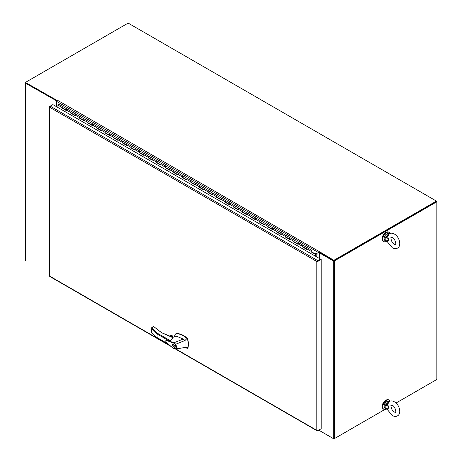 <?xml version="1.0" encoding="UTF-8"?>
<svg xmlns="http://www.w3.org/2000/svg" width="462" height="462" viewBox="0 0 462 462"><rect width="100%" height="100%" fill="white"/><g stroke="black" fill="none" stroke-linecap="round" stroke-linejoin="round"><path stroke-width="0.69" d="M319.421 258.489L319.421 253.112A0.866 0.502 -60 0 1 320.033 252.05L57.201 100.098L56.711 100.254L25.41 82.421A0.866 0.502 180 0 0 25.156 82.773A0.866 0.502 180 0 0 25.41 83.125L56.531 100.832M25.156 82.773L25.156 260.441A0.866 0.502 0 0 0 25.41 260.793L25.612 260.909M25.728 82.773L56.612 100.67L25.612 82.773L25.612 82.3L128.153 23.1L436.44 201.091L333.899 260.291L320.16 252.125M56.3 106.578L56.3 100.964M319.548 429.706L319.548 430.619L333.287 438.548A0.866 0.502 0 0 0 334.511 438.548L384.679 409.58L333.899 438.9L319.958 430.85M390.927 405.977L392.232 405.22L390.927 405.977M436.44 379.7L396.009 403.037L436.844 379.464L436.844 201.796L334.511 260.874A0.866 0.502 180 0 1 333.287 260.874L319.548 252.945L319.958 252.714L333.691 260.643M436.844 201.796L436.44 201.091M334.101 260.643L436.44 201.559L333.899 260.759L319.958 252.714L319.958 252.24M319.548 258.564L319.548 252.945M385.764 400.3A4.551 2.628 120 0 0 385.51 400.433A4.551 2.628 120 0 0 382.305 406.3M390.032 401.137A5.307 3.067 120 0 0 389.195 400.144A5.307 3.067 120 0 0 386.538 400.41A5.307 3.067 120 0 0 383.073 405.087A5.307 3.067 120 0 0 383.887 409.338A5.307 3.067 120 0 0 386.538 409.078A5.307 3.067 120 0 0 386.602 409.043M389.195 400.144L388.698 399.861A5.307 3.067 120 0 0 386.047 400.127A5.307 3.067 120 0 0 382.576 404.804A5.307 3.067 120 0 0 383.391 409.055L383.887 409.338M385.764 232.536A4.551 2.628 120 0 0 382.293 238.242A4.551 2.628 120 0 0 382.305 238.536M390.032 233.374A5.307 3.067 120 0 0 389.195 232.386A5.307 3.067 120 0 0 385.1 233.807A5.307 3.067 120 0 0 382.784 239.149A5.307 3.067 120 0 0 383.887 241.58A5.307 3.067 120 0 0 386.602 241.28M389.195 232.386L388.698 232.097A5.307 3.067 120 0 0 384.609 233.524A5.307 3.067 120 0 0 382.293 238.866A5.307 3.067 120 0 0 383.391 241.291L383.887 241.58M436.694 201.709L436.44 201.265M436.29 201.646L436.694 201.409M57.045 100.063L57.045 100.214A0.866 0.502 120 0 0 56.428 101.276L56.428 106.653M333.899 260.291L333.899 260.759M319.768 430.74A0.866 0.502 -60 0 1 319.6 430.7A0.866 0.502 -60 0 1 319.421 430.307L319.421 429.781M316.089 253.17L315.702 253.846M315.569 253.569L315.742 253.898L316.216 253.326L316.811 253.655L316.811 256.982M315.685 253.632L315.783 253.199M316.002 253.199L316.811 253.655M311.272 251.663L311.007 251.848L311.007 251.27A0.71 0.41 -60 0 1 311.509 250.398A0.71 0.41 -60 0 1 311.867 250.364A0.71 0.41 120 0 0 311.867 250.364A0.71 0.41 120 0 0 311.509 250.398A0.71 0.41 120 0 0 311.047 251.022A0.71 0.41 120 0 0 311.157 251.594L315.448 254.071A0.71 0.41 120 0 0 315.8 254.036L315.8 253.909M316.909 257.039L317.076 253.372L316.17 252.853A0.71 0.41 120 0 0 316.152 252.841A0.71 0.41 120 0 0 315.8 252.876A0.71 0.41 120 0 0 315.338 253.499A0.71 0.41 120 0 0 315.448 254.071M311.879 250.375L307.577 247.886A0.71 0.41 -60 0 1 307.594 247.898M307.559 247.88L303.303 245.42A0.71 0.41 120 0 0 303.286 245.409A0.71 0.41 120 0 0 302.933 245.443A0.71 0.41 120 0 0 302.466 246.073A0.71 0.41 120 0 0 302.575 246.639L306.722 249.03M302.697 246.708L302.431 246.893L306.722 249.37L306.722 248.793A0.71 0.41 -60 0 1 307.218 247.921A0.71 0.41 -60 0 1 307.577 247.886A0.71 0.41 -60 0 0 307.218 247.921A0.71 0.41 -60 0 0 306.756 248.55A0.71 0.41 -60 0 0 306.866 249.116M298.978 242.925L294.721 240.465A0.71 0.41 120 0 0 294.71 240.459A0.71 0.41 120 0 0 294.352 240.494A0.71 0.41 120 0 0 293.89 241.118A0.71 0.41 120 0 0 293.999 241.69L298.14 244.08M298.285 244.161A0.71 0.41 -60 0 1 298.181 243.595A0.71 0.41 -60 0 1 298.643 242.972A0.71 0.41 -60 0 1 298.995 242.931A0.71 0.41 -60 0 1 299.012 242.943M290.402 237.97L286.145 235.516A0.71 0.41 120 0 0 286.128 235.505A0.71 0.41 120 0 0 285.776 235.539A0.71 0.41 120 0 0 285.308 236.163A0.71 0.41 120 0 0 285.418 236.735L289.558 239.125M289.709 239.212A0.71 0.41 -60 0 1 289.599 238.64A0.71 0.41 -60 0 1 290.061 238.017A0.71 0.41 -60 0 1 290.419 237.982A0.71 0.41 -60 0 1 290.436 237.994L307.577 247.886M281.82 233.021L277.564 230.561A0.71 0.41 120 0 0 277.547 230.55A0.71 0.41 120 0 0 277.194 230.584A0.71 0.41 120 0 0 276.732 231.214A0.71 0.41 120 0 0 276.842 231.78L280.983 234.17M281.127 234.257A0.71 0.41 -60 0 1 281.023 233.691A0.71 0.41 -60 0 1 281.485 233.062A0.71 0.41 -60 0 1 281.837 233.027A0.71 0.41 -60 0 1 281.855 233.039M273.244 228.066L268.988 225.606A0.71 0.41 120 0 0 268.971 225.6A0.71 0.41 120 0 0 268.613 225.635A0.71 0.41 120 0 0 268.151 226.259A0.71 0.41 120 0 0 268.26 226.825L272.401 229.221M272.551 229.302A0.71 0.41 -60 0 1 272.441 228.736A0.71 0.41 -60 0 1 272.903 228.113A0.71 0.41 -60 0 1 273.261 228.072A0.71 0.41 -60 0 1 273.273 228.084L290.419 237.982A0.71 0.41 -60 0 0 290.061 238.017A0.71 0.41 -60 0 0 289.558 238.883L289.558 239.46L285.273 236.989L285.273 236.411A0.71 0.41 -60 0 1 285.776 235.539A0.71 0.41 -60 0 1 286.128 235.505M263.969 224.353A0.71 0.41 -60 0 1 263.86 223.781A0.71 0.41 -60 0 1 264.328 223.158A0.71 0.41 -60 0 1 264.68 223.123L260.406 220.657A0.71 0.41 120 0 0 260.389 220.645A0.71 0.41 120 0 0 260.037 220.68A0.71 0.41 120 0 0 259.575 221.304A0.71 0.41 120 0 0 259.679 221.875L263.825 224.266M259.8 221.945L259.534 222.124L263.825 224.601L263.825 224.024A0.71 0.41 -60 0 1 264.328 223.158A0.71 0.41 -60 0 1 264.68 223.123A0.71 0.41 -60 0 1 264.697 223.134M251.224 216.99L250.953 217.175L250.953 216.597A0.71 0.41 -60 0 1 251.455 215.725A0.71 0.41 -60 0 1 251.813 215.69A0.71 0.41 120 0 0 251.813 215.69A0.71 0.41 120 0 0 251.455 215.725A0.71 0.41 120 0 0 250.993 216.355A0.71 0.41 120 0 0 251.103 216.921L255.243 219.311M255.394 219.398A0.71 0.41 -60 0 1 255.284 218.826A0.71 0.41 -60 0 1 255.746 218.203A0.71 0.41 -60 0 1 256.104 218.168A0.71 0.41 -60 0 1 256.115 218.18M246.812 214.443A0.71 0.41 -60 0 1 246.702 213.877A0.71 0.41 -60 0 1 247.17 213.253A0.71 0.41 -60 0 1 247.522 213.213L256.087 218.162M242.642 212.035L242.377 212.22L246.668 214.697L246.668 214.12A0.71 0.41 -60 0 1 247.17 213.253A0.71 0.41 -60 0 1 247.522 213.213L243.249 210.747A0.71 0.41 120 0 0 243.231 210.741A0.71 0.41 120 0 0 242.879 210.776A0.71 0.41 120 0 0 242.417 211.4A0.71 0.41 120 0 0 242.521 211.966L246.668 214.362M242.377 212.22L242.377 211.642A0.71 0.41 -60 0 1 242.879 210.776A0.71 0.41 -60 0 1 243.231 210.741L247.522 213.213A0.71 0.41 -60 0 1 247.54 213.225M234.061 207.086L233.795 207.265L233.795 206.693A0.71 0.41 -60 0 1 234.298 205.821A0.71 0.41 -60 0 1 234.656 205.786A0.71 0.41 120 0 0 234.656 205.786A0.71 0.41 120 0 0 234.298 205.821A0.71 0.41 120 0 0 233.836 206.445A0.71 0.41 120 0 0 233.945 207.016L238.086 209.407M238.236 209.494A0.71 0.41 -60 0 1 238.126 208.922A0.71 0.41 -60 0 1 238.588 208.298A0.71 0.41 -60 0 1 238.946 208.264A0.71 0.41 -60 0 1 238.958 208.27M229.654 204.539A0.71 0.41 -60 0 1 229.545 203.967A0.71 0.41 -60 0 1 230.012 203.344A0.71 0.41 -60 0 1 230.365 203.309L238.929 208.252M230.347 203.303L226.091 200.843A0.71 0.41 120 0 0 226.074 200.831A0.71 0.41 120 0 0 225.722 200.866A0.71 0.41 120 0 0 225.254 201.496A0.71 0.41 120 0 0 225.364 202.061L229.51 204.452M225.485 202.131L225.219 202.316L229.51 204.793L229.51 204.216A0.71 0.41 -60 0 1 230.012 203.344A0.71 0.41 -60 0 1 230.365 203.309A0.71 0.41 -60 0 1 230.382 203.32M221.772 198.348L217.51 195.888A0.71 0.41 120 0 0 217.498 195.882A0.71 0.41 120 0 0 217.14 195.917A0.71 0.41 120 0 0 216.678 196.541A0.71 0.41 120 0 0 216.788 197.107L220.928 199.503M221.079 199.584A0.71 0.41 -60 0 1 220.969 199.018A0.71 0.41 -60 0 1 221.431 198.394A0.71 0.41 -60 0 1 221.783 198.354A0.71 0.41 -60 0 1 221.8 198.365M213.19 193.393L208.934 190.939A0.71 0.41 120 0 0 208.916 190.927A0.71 0.41 120 0 0 208.564 190.962A0.71 0.41 120 0 0 208.096 191.586A0.71 0.41 120 0 0 208.206 192.157L212.353 194.548M212.497 194.635A0.71 0.41 -60 0 1 212.387 194.063A0.71 0.41 -60 0 1 212.849 193.439A0.71 0.41 -60 0 1 213.207 193.405A0.71 0.41 -60 0 1 213.225 193.411L230.365 203.309M204.608 188.444L200.352 185.984A0.71 0.41 120 0 0 200.341 185.972A0.71 0.41 120 0 0 199.982 186.007A0.71 0.41 120 0 0 199.52 186.636A0.71 0.41 120 0 0 199.63 187.202L203.771 189.593M203.915 189.68A0.71 0.41 -60 0 1 203.811 189.108A0.71 0.41 -60 0 1 204.273 188.484A0.71 0.41 -60 0 1 204.626 188.45A0.71 0.41 -60 0 1 204.643 188.461M196.032 183.489L191.776 181.029A0.71 0.41 120 0 0 191.759 181.023A0.71 0.41 120 0 0 191.407 181.058A0.71 0.41 120 0 0 190.939 181.682A0.71 0.41 120 0 0 191.049 182.247L195.189 184.644M195.339 184.725A0.71 0.41 -60 0 1 195.23 184.159A0.71 0.41 -60 0 1 195.692 183.53A0.71 0.41 -60 0 1 196.05 183.495A0.71 0.41 -60 0 1 196.061 183.506L213.207 193.405A0.71 0.41 -60 0 0 212.849 193.439A0.71 0.41 -60 0 0 212.353 194.306L212.353 194.883L208.062 192.406L208.062 191.834A0.71 0.41 -60 0 1 208.564 190.962A0.71 0.41 -60 0 1 208.916 190.927M182.588 177.368L182.323 177.547L182.323 176.969A0.71 0.41 -60 0 1 182.825 176.103A0.71 0.41 -60 0 1 183.177 176.068A0.71 0.41 120 0 0 183.177 176.068A0.71 0.41 120 0 0 182.825 176.103A0.71 0.41 120 0 0 182.363 176.727A0.71 0.41 120 0 0 182.473 177.298L186.613 179.689M186.758 179.776A0.71 0.41 -60 0 1 186.648 179.204A0.71 0.41 -60 0 1 187.116 178.58A0.71 0.41 -60 0 1 187.468 178.546A0.71 0.41 -60 0 1 187.485 178.551M178.182 174.821A0.71 0.41 -60 0 1 178.072 174.249A0.71 0.41 -60 0 1 178.534 173.625A0.71 0.41 -60 0 1 178.892 173.591L196.05 183.495A0.71 0.41 -60 0 0 195.692 183.53A0.71 0.41 -60 0 0 195.189 184.402L195.189 184.979L190.904 182.502L190.904 181.924A0.71 0.41 -60 0 1 191.407 181.058A0.71 0.41 -60 0 1 191.759 181.023M174.012 172.413L173.747 172.597L173.747 172.02A0.71 0.41 -60 0 1 174.243 171.148A0.71 0.41 -60 0 1 174.601 171.113A0.71 0.41 120 0 0 174.601 171.113A0.71 0.41 120 0 0 174.243 171.148A0.71 0.41 120 0 0 173.781 171.777A0.71 0.41 120 0 0 173.891 172.343L178.032 174.734M169.6 169.866A0.71 0.41 -60 0 1 169.49 169.3A0.71 0.41 -60 0 1 169.958 168.67A0.71 0.41 -60 0 1 170.311 168.636L178.875 173.585A0.71 0.41 -60 0 1 178.904 173.602M165.431 167.458L165.165 167.642L165.165 167.065A0.71 0.41 -60 0 1 165.667 166.199A0.71 0.41 -60 0 1 166.02 166.164A0.71 0.41 120 0 0 166.02 166.164A0.71 0.41 120 0 0 165.667 166.199A0.71 0.41 120 0 0 165.205 166.822A0.71 0.41 120 0 0 165.309 167.388L169.456 169.785M161.024 164.917A0.71 0.41 -60 0 1 160.915 164.345A0.71 0.41 -60 0 1 161.377 163.721A0.71 0.41 -60 0 1 161.735 163.687L170.293 168.63A0.71 0.41 -60 0 1 170.328 168.647M156.849 162.508L156.583 162.688L156.583 162.11A0.71 0.41 -60 0 1 157.086 161.244A0.71 0.41 -60 0 1 157.444 161.209A0.71 0.41 120 0 0 157.444 161.209A0.71 0.41 120 0 0 157.086 161.244A0.71 0.41 120 0 0 156.624 161.867A0.71 0.41 120 0 0 156.733 162.439L160.874 164.83M156.583 162.688L160.874 165.165L160.874 164.588A0.71 0.41 -60 0 1 161.377 163.721A0.71 0.41 -60 0 1 161.735 163.687A0.71 0.41 -60 0 1 161.746 163.692M152.443 159.962A0.71 0.41 -60 0 1 152.333 159.39A0.71 0.41 -60 0 1 152.801 158.766A0.71 0.41 -60 0 1 153.153 158.732L161.717 163.675M153.136 158.726L148.88 156.266A0.71 0.41 120 0 0 148.862 156.254A0.71 0.41 120 0 0 148.51 156.289A0.71 0.41 120 0 0 148.048 156.918A0.71 0.41 120 0 0 148.152 157.484L152.298 159.875M148.273 157.554L148.007 157.738L152.298 160.216L152.298 159.638A0.71 0.41 -60 0 1 152.801 158.766A0.71 0.41 -60 0 1 153.153 158.732A0.71 0.41 -60 0 1 153.17 158.743M144.56 153.771L140.298 151.311A0.71 0.41 120 0 0 140.286 151.305A0.71 0.41 120 0 0 139.928 151.34A0.71 0.41 120 0 0 139.466 151.963A0.71 0.41 120 0 0 139.576 152.529L143.717 154.926M143.867 155.007A0.71 0.41 -60 0 1 143.757 154.441A0.71 0.41 -60 0 1 144.219 153.811A0.71 0.41 -60 0 1 144.571 153.777A0.71 0.41 -60 0 1 144.589 153.788L153.153 158.732M135.978 148.816L131.722 146.362A0.71 0.41 120 0 0 131.705 146.35A0.71 0.41 120 0 0 131.352 146.385A0.71 0.41 120 0 0 130.885 147.008A0.71 0.41 120 0 0 130.994 147.58L135.141 149.971M135.285 150.058A0.71 0.41 -60 0 1 135.175 149.486A0.71 0.41 -60 0 1 135.637 148.862A0.71 0.41 -60 0 1 135.995 148.828A0.71 0.41 -60 0 1 136.013 148.833L144.571 153.777A0.71 0.41 -60 0 0 144.219 153.811A0.71 0.41 -60 0 0 143.717 154.683L143.717 155.261L139.426 152.783L139.426 152.206A0.71 0.41 -60 0 1 139.928 151.34A0.71 0.41 -60 0 1 140.286 151.305M127.402 143.861L123.14 141.407A0.71 0.41 120 0 0 123.129 141.395A0.71 0.41 120 0 0 122.771 141.43A0.71 0.41 120 0 0 122.309 142.059A0.71 0.41 120 0 0 122.418 142.625L126.559 145.016M126.704 145.103A0.71 0.41 -60 0 1 126.6 144.531A0.71 0.41 -60 0 1 127.062 143.907A0.71 0.41 -60 0 1 127.414 143.873A0.71 0.41 -60 0 1 127.431 143.884L135.995 148.828A0.71 0.41 -60 0 0 135.637 148.862A0.71 0.41 -60 0 0 135.141 149.728L135.141 150.306L130.85 147.828L130.85 147.251A0.71 0.41 -60 0 1 131.352 146.385A0.71 0.41 -60 0 1 131.705 146.35M118.821 138.912L114.564 136.452A0.71 0.41 120 0 0 114.547 136.44A0.71 0.41 120 0 0 114.195 136.481A0.71 0.41 120 0 0 113.727 137.104A0.71 0.41 120 0 0 113.837 137.67L117.977 140.067M118.128 140.148A0.71 0.41 -60 0 1 118.018 139.582A0.71 0.41 -60 0 1 118.48 138.952A0.71 0.41 -60 0 1 118.838 138.918A0.71 0.41 -60 0 1 118.855 138.929L127.414 143.873A0.71 0.41 -60 0 0 127.062 143.907A0.71 0.41 -60 0 0 126.559 144.779L126.559 145.357L122.268 142.879L122.268 142.302A0.71 0.41 -60 0 1 122.771 141.43A0.71 0.41 -60 0 1 123.129 141.395M105.376 132.79L105.111 132.969L105.111 132.392A0.71 0.41 -60 0 1 105.613 131.526A0.71 0.41 -60 0 1 105.971 131.491A0.71 0.41 120 0 0 105.971 131.491A0.71 0.41 120 0 0 105.613 131.526A0.71 0.41 120 0 0 105.151 132.149A0.71 0.41 120 0 0 105.261 132.721L109.402 135.112M109.546 135.199A0.71 0.41 -60 0 1 109.442 134.627A0.71 0.41 -60 0 1 109.904 134.003A0.71 0.41 -60 0 1 110.256 133.968A0.71 0.41 -60 0 1 110.274 133.974M100.97 130.244A0.71 0.41 -60 0 1 100.86 129.672A0.71 0.41 -60 0 1 101.322 129.048A0.71 0.41 -60 0 1 101.68 129.013L110.239 133.957M96.801 127.835L96.535 128.02L100.82 130.498L100.82 129.92A0.71 0.41 -60 0 1 101.322 129.048A0.71 0.41 -60 0 1 101.68 129.013L97.407 126.548A0.71 0.41 120 0 0 97.39 126.536A0.71 0.41 120 0 0 97.037 126.571A0.71 0.41 120 0 0 96.57 127.2A0.71 0.41 120 0 0 96.679 127.766L100.82 130.157M96.535 128.02L96.535 127.443A0.71 0.41 -60 0 1 97.037 126.571A0.71 0.41 -60 0 1 97.39 126.536L101.68 129.013A0.71 0.41 -60 0 1 101.692 129.025M88.219 122.88L87.953 123.065L87.953 122.488A0.71 0.41 -60 0 1 88.456 121.621A0.71 0.41 -60 0 1 88.808 121.581A0.71 0.41 120 0 0 88.808 121.581A0.71 0.41 120 0 0 88.456 121.621A0.71 0.41 120 0 0 87.994 122.245A0.71 0.41 120 0 0 88.103 122.811L92.244 125.202M92.388 125.289A0.71 0.41 -60 0 1 92.279 124.723A0.71 0.41 -60 0 1 92.746 124.093A0.71 0.41 -60 0 1 93.099 124.059A0.71 0.41 -60 0 1 93.116 124.07M83.813 120.339A0.71 0.41 -60 0 1 83.703 119.768A0.71 0.41 -60 0 1 84.165 119.144A0.71 0.41 -60 0 1 84.523 119.109L97.39 126.536M79.643 117.931L79.377 118.11L83.662 120.588L83.662 120.01A0.71 0.41 -60 0 1 84.165 119.144A0.71 0.41 -60 0 1 84.523 119.109L80.249 116.643A0.71 0.41 120 0 0 80.232 116.632A0.71 0.41 120 0 0 79.874 116.667A0.71 0.41 120 0 0 79.412 117.29A0.71 0.41 120 0 0 79.522 117.862L83.662 120.253M79.377 118.11L79.377 117.533A0.71 0.41 -60 0 1 79.874 116.667A0.71 0.41 -60 0 1 80.232 116.632L84.523 119.109A0.71 0.41 -60 0 1 84.534 119.115M75.924 114.143L71.668 111.689A0.71 0.41 120 0 0 71.65 111.677A0.71 0.41 120 0 0 71.298 111.712A0.71 0.41 120 0 0 70.836 112.341A0.71 0.41 120 0 0 70.94 112.907L75.087 115.298M75.231 115.385A0.71 0.41 -60 0 1 75.121 114.813A0.71 0.41 -60 0 1 75.589 114.189A0.71 0.41 -60 0 1 75.941 114.154A0.71 0.41 -60 0 1 75.959 114.166M67.348 109.194L63.086 106.734A0.71 0.41 120 0 0 63.075 106.722A0.71 0.41 120 0 0 62.716 106.762A0.71 0.41 120 0 0 62.255 107.386A0.71 0.41 120 0 0 62.364 107.952L66.505 110.343M66.655 110.43A0.71 0.41 -60 0 1 66.545 109.864A0.71 0.41 -60 0 1 67.007 109.234A0.71 0.41 -60 0 1 67.365 109.199A0.71 0.41 -60 0 1 67.377 109.211L80.232 116.632M315.569 253.65L315.852 253.159M62.48 108.021L62.214 108.206L62.214 107.629A0.71 0.41 -60 0 1 62.716 106.762A0.71 0.41 -60 0 1 63.075 106.722L58.784 104.25A0.71 0.41 120 0 0 58.431 104.285A0.71 0.41 120 0 0 57.929 105.151L57.929 107.513M294.115 241.753L293.849 241.938L298.14 244.415L298.14 243.838A0.71 0.41 -60 0 1 298.643 242.972A0.71 0.41 -60 0 1 298.995 242.931M302.431 246.893L302.431 246.315A0.71 0.41 -60 0 1 302.933 245.443A0.71 0.41 -60 0 1 303.286 245.409M293.849 241.938L293.849 241.36A0.71 0.41 -60 0 1 294.352 240.494A0.71 0.41 -60 0 1 294.71 240.459M276.957 231.849L276.692 232.034L280.983 234.511L280.983 233.934A0.71 0.41 -60 0 1 281.485 233.062A0.71 0.41 -60 0 1 281.837 233.027M268.382 226.894L268.116 227.079L272.401 229.556L272.401 228.979A0.71 0.41 -60 0 1 272.903 228.113A0.71 0.41 -60 0 1 273.261 228.072L268.971 225.6A0.71 0.41 -60 0 0 268.613 225.635A0.71 0.41 -60 0 0 268.116 226.501L263.825 224.024M276.692 232.034L276.692 231.456A0.71 0.41 -60 0 1 277.194 230.584A0.71 0.41 -60 0 1 277.547 230.55M250.953 217.175L255.243 219.652L255.243 219.075A0.71 0.41 -60 0 1 255.746 218.203A0.71 0.41 -60 0 1 256.104 218.168L268.971 225.6M259.534 222.124L259.534 221.552A0.71 0.41 -60 0 1 260.037 220.68A0.71 0.41 -60 0 1 260.389 220.645M233.795 207.265L238.086 209.742L238.086 209.165A0.71 0.41 -60 0 1 238.588 208.298A0.71 0.41 -60 0 1 238.946 208.264L243.231 210.741M216.903 197.176L216.638 197.361L220.928 199.838L220.928 199.261A0.71 0.41 -60 0 1 221.431 198.394A0.71 0.41 -60 0 1 221.783 198.354M225.219 202.316L225.219 201.738A0.71 0.41 -60 0 1 225.722 200.866A0.71 0.41 -60 0 1 226.074 200.831M216.638 197.361L216.638 196.783A0.71 0.41 -60 0 1 217.14 195.917A0.71 0.41 -60 0 1 217.498 195.882M199.746 187.272L199.48 187.457L203.771 189.934L203.771 189.356A0.71 0.41 -60 0 1 204.273 188.484A0.71 0.41 -60 0 1 204.626 188.45M199.48 187.457L199.48 186.879A0.71 0.41 -60 0 1 199.982 186.007A0.71 0.41 -60 0 1 200.341 185.972M182.323 177.547L186.613 180.024L186.613 179.447A0.71 0.41 -60 0 1 187.116 178.58A0.71 0.41 -60 0 1 187.468 178.546L183.177 176.068M173.747 172.597L178.032 175.075L178.032 174.497A0.71 0.41 -60 0 1 178.534 173.625A0.71 0.41 -60 0 1 178.892 173.591L174.601 171.113M165.165 167.642L169.456 170.12L169.456 169.542A0.71 0.41 -60 0 1 169.958 168.67A0.71 0.41 -60 0 1 170.311 168.636L166.02 166.164M148.007 157.738L148.007 157.161A0.71 0.41 -60 0 1 148.51 156.289A0.71 0.41 -60 0 1 148.862 156.254M113.958 137.74L113.692 137.924L117.977 140.402L117.977 139.824A0.71 0.41 -60 0 1 118.48 138.952A0.71 0.41 -60 0 1 118.838 138.918L114.547 136.44A0.71 0.41 -60 0 0 114.195 136.481A0.71 0.41 -60 0 0 113.692 137.347L109.402 134.869A0.71 0.41 -60 0 1 109.904 134.003A0.71 0.41 -60 0 1 110.256 133.968L114.547 136.44M87.953 123.065L92.244 125.543L92.244 124.965A0.71 0.41 -60 0 1 92.746 124.093A0.71 0.41 -60 0 1 93.099 124.059L88.808 121.581M71.061 112.976L70.796 113.161L75.087 115.639L75.087 115.061A0.71 0.41 -60 0 1 75.589 114.189A0.71 0.41 -60 0 1 75.941 114.154M62.214 108.206L66.505 110.684L66.505 110.106A0.71 0.41 -60 0 1 67.007 109.234A0.71 0.41 -60 0 1 67.365 109.199L63.075 106.722M70.796 113.161L70.796 112.584A0.71 0.41 -60 0 1 71.298 111.712A0.71 0.41 -60 0 1 71.65 111.677M62.48 108.05L66.505 110.378M71.061 113.005L75.087 115.327M79.643 117.96L83.662 120.282M88.219 122.909L92.244 125.237M96.801 127.864L100.82 130.186M105.376 132.819L109.402 135.141M113.958 137.768L117.977 140.096M122.534 142.694L126.559 145.045M131.116 147.649L135.141 150M139.691 152.599L143.717 154.955M148.273 157.582L152.298 159.904M156.849 162.537L160.874 164.859M165.431 167.487L169.456 169.814M174.012 172.442L178.032 174.763M182.588 177.396L186.613 179.718M191.17 182.317L195.189 184.673M199.746 187.301L203.771 189.622M208.327 192.227L212.353 194.577M216.903 197.21L220.928 199.532M225.485 202.16L229.51 204.481M234.061 207.115L238.086 209.436M242.642 212.07L246.668 214.391M251.224 217.019L255.243 219.34M259.8 221.974L263.825 224.295M268.382 226.929L272.401 229.25M276.957 231.878L280.983 234.199M285.539 236.804L289.558 239.154M294.115 241.788L298.14 244.109M302.697 246.737L306.722 249.064M311.272 251.692L315.563 254.169L315.563 256.26M315.563 254.169L315.298 256.11M311.007 251.848L315.298 254.319M268.116 227.079L268.116 226.501M113.692 137.924L113.692 137.347M105.111 132.969L109.402 135.447L109.402 134.869M317.209 261.261L320.31 259.471L320.31 259.003L53.344 104.868M317.354 430.503L316.805 430.347L317.302 430.728A0.866 0.502 0 0 0 318.029 430.584L321.171 428.771L321.171 259.448L318.029 261.261A0.866 0.502 180 0 1 317.302 261.405L317.094 261.33M49.544 106.751A0.866 0.502 180 0 1 49.798 106.399L50.202 106.168A0.866 0.502 120 0 0 49.717 106.722L49.798 107.346L49.55 106.82A0.866 0.502 180 0 1 49.544 106.751L49.544 276.074A0.866 0.502 0 0 0 49.55 276.143L49.798 276.189A0.866 0.502 120 0 0 49.798 276.195L49.717 276.432A0.866 0.502 120 0 0 49.775 276.472L170.565 346.211M49.798 107.34L49.936 106.791M317.302 261.405L320.761 259.211L321.171 259.448M317.134 261.111L316.805 261.498L317.134 261.111A0.866 0.502 -60 0 1 317.625 260.556L320.31 259.003M320.761 429.007L317.625 430.821A0.866 0.502 -60 0 1 317.192 430.861A0.866 0.502 -60 0 1 317.134 430.821L316.805 430.347L316.805 261.498L49.798 107.346L49.798 276.189L169.41 345.247M52.893 104.608L50.208 106.162L317.625 260.556M154.857 327.425L153.309 326.547L151.727 327.633L157.467 333.281L170.241 340.656L173.152 337.832L161.446 332.623L154.533 327.229L153.234 326.773M171.327 336.775L173.117 337.687M184.586 347.32L187.254 348.331L187.884 347.418L188.317 344.109L187.63 339.258L187.006 338.444C183.472 335.47 179.995 333.882 176.576 333.674L175.352 334.118L174.723 335.966M187.254 348.331L187.97 347.967L187.601 348.134L187.97 347.967L188.663 343.913L187.601 338.461C183.922 335.308 180.359 333.645 176.917 333.472L175.843 333.795M173.106 337.295L171.587 336.925M173.002 337.341A1.138 0.658 0 0 0 172.707 337.046A1.138 0.658 0 0 0 171.697 336.867M172.297 344.941L172.736 343.971L175.3 346.673L174.861 347.643L172.297 344.941M173.042 343.872L172.88 344.236M175.248 347.072L174.711 347.384L172.511 345.062L172.892 344.23L175.086 346.552L174.711 347.384M173.897 348.567L175.202 349.087L171.754 347.026L167.556 343.48C166.291 342.608 165.789 341.707 166.043 340.771L168.081 341.048L173.879 343.151L174.099 342.712L175.548 344.173C177.062 346.87 176.946 348.51 175.202 349.087L173.966 348.729C170.588 346.309 168.029 344.19 166.291 342.365C165.575 341.285 165.563 340.575 166.256 340.24L174.11 342.712L183.177 339.062L176.755 336.324L175.104 336.313L172.742 337.468M170.241 340.656L166.291 340.228M187.884 347.418L185.031 347.47L175.6 349.018M183.177 339.062L185.031 340.465L187.006 338.444M176.005 333.685L175.352 334.118M173.879 343.151L175.225 344.421L185.031 340.465L185.031 347.47M171.402 336.717L172.02 336.359L173.394 337.15M157.057 337.555L157.467 337.791L157.057 337.555A44.889 25.918 180 0 1 151.969 332.761L151.969 329.146A44.889 25.918 0 0 0 157.057 333.939L157.057 337.555L167.619 343.653M157.467 333.281L157.057 333.939L168.52 340.552M174.902 348.874L175.202 349.087L174.902 348.874C176.467 348.365 176.571 346.881 175.225 344.421M153.748 326.773L151.744 327.633L151.68 332.397M151.727 327.633L151.969 329.146M161.706 332.773L154.533 327.229M169.843 336.226L171.552 335.239L171.079 335.516L172.003 335.302L172.147 336.371M174.7 347.389L175.092 347.43M173.435 343.913L172.892 344.23M387.722 404.689L388.854 407.276L386.602 404.908L387.722 404.689L388.877 401.721L388.138 402.494M387.22 408.968L386.602 408.778L388.854 407.276L387.722 409.384L387.347 409.24M388.709 401.842L389.206 401.495C390.887 400.664 392.602 400.768 394.357 401.807C399.324 404.279 401.9 413.606 397.499 415.858C396.032 416.707 394.317 416.603 392.348 415.552L387.768 410.089L387.722 409.384M388.415 402.102L385.845 404.487L386.602 404.908A3.459 1.998 120 0 0 386.602 408.778L385.845 408.72L386.394 408.916M387.797 402.373L388.305 402.385L386.232 404.643M387.22 404.7L388.305 402.385M386.232 408.847L384.858 408.148C383.425 405.884 384.003 403.753 386.602 401.755L388.646 401.582A3.794 2.189 120 0 0 386.752 401.773A3.794 2.189 120 0 0 384.274 405.11A3.794 2.189 120 0 0 384.858 408.148M387.722 236.931L386.602 237.145L388.854 239.512L386.602 241.014L387.722 241.626L388.854 239.512L387.722 236.931L388.877 233.957L388.138 234.731M387.722 241.626L387.768 242.325L392.348 247.788C394.317 248.839 396.032 248.943 397.499 248.1C401.9 245.842 399.324 236.515 394.357 234.043C392.602 233.004 390.887 232.906 389.206 233.737L388.709 234.078M386.394 241.158L385.845 240.956L386.602 241.014A3.459 1.998 -60 0 1 386.602 237.145L385.845 236.723L388.415 234.338M384.858 240.39C383.425 238.121 384.003 235.99 386.602 233.991L388.646 233.824A3.794 2.189 -60 0 0 386.752 234.009A3.794 2.189 -60 0 0 384.274 237.352A3.794 2.189 -60 0 0 384.858 240.39L387.347 241.476M386.232 241.083L387.474 241.643L387.22 241.21M387.22 236.937L388.305 234.621L386.232 236.879M387.797 234.615L388.305 234.621M25.41 260.793L25.41 83.125M334.511 260.874L334.511 438.548M333.287 260.874L333.287 438.548M56.428 101.276L319.421 253.112M319.421 430.307L318.965 430.041M62.214 107.629L57.929 105.151M311.007 251.27L306.722 248.793M302.431 246.315L298.14 243.838M293.849 241.36L289.558 238.883M285.273 236.411L280.983 233.934M276.692 231.456L272.401 228.979M259.534 221.552L255.243 219.075M250.953 216.597L246.668 214.12M242.377 211.642L238.086 209.165M233.795 206.693L229.51 204.216M225.219 201.738L220.928 199.261M216.638 196.783L212.353 194.306M208.062 191.834L203.771 189.356M199.48 186.879L195.189 184.402M190.904 181.924L186.613 179.447M182.323 176.969L178.032 174.497M173.747 172.02L169.456 169.542M165.165 167.065L160.874 164.588M156.583 162.11L152.298 159.638M148.007 157.161L143.717 154.683M139.426 152.206L135.141 149.728M130.85 147.251L126.559 144.779M122.268 142.302L117.977 139.824M105.111 132.392L100.82 129.92M96.535 127.443L92.244 124.965M87.953 122.488L83.662 120.01M79.377 117.533L75.087 115.061M70.796 112.584L66.505 110.106M175.872 348.977L316.805 430.347M318.029 430.584L318.029 261.261M171.512 336.758L161.446 332.623M187.97 339.062L187.63 339.258M176.576 333.674L176.917 333.472M187.254 338.658L187.601 338.461M170.53 336.452L172.147 335.516M172.003 335.302L170.201 336.348M384.072 406.289A3.488 2.015 -60 0 1 386.538 401.894M385.845 408.72A3.794 2.189 -60 0 1 385.845 404.487M385.845 236.723A3.794 2.189 120 0 0 385.845 240.956M386.538 234.13A3.488 2.015 120 0 0 384.072 238.525M319.6 430.7L318.711 430.191M251.813 215.69L256.104 218.168M234.656 205.786L238.946 208.264M157.444 161.209L161.735 163.687M105.971 131.491L110.256 133.968M175.491 349.053L317.192 430.861M174.734 335.655L174.636 336.544M157.178 337.809L168.162 344.15M175.45 349.058L176.293 348.908M187.503 348.313L187.849 348.117M173.452 337.127L172.112 336.348M157.161 337.791L151.744 332.605M169.773 336.209L171.31 335.32M392.348 405.289L391.216 404.978C390.569 403.673 390.765 410.256 394.357 412.069L395.489 412.381C396.327 412.993 395.466 406.595 392.348 405.289M387.768 410.089L387.474 409.407M392.348 237.526C395.466 238.831 396.327 245.23 395.489 244.617L394.357 244.306C390.765 242.492 390.569 235.909 391.216 237.214L392.348 237.526M387.768 242.325L387.474 241.643"/></g></svg>
